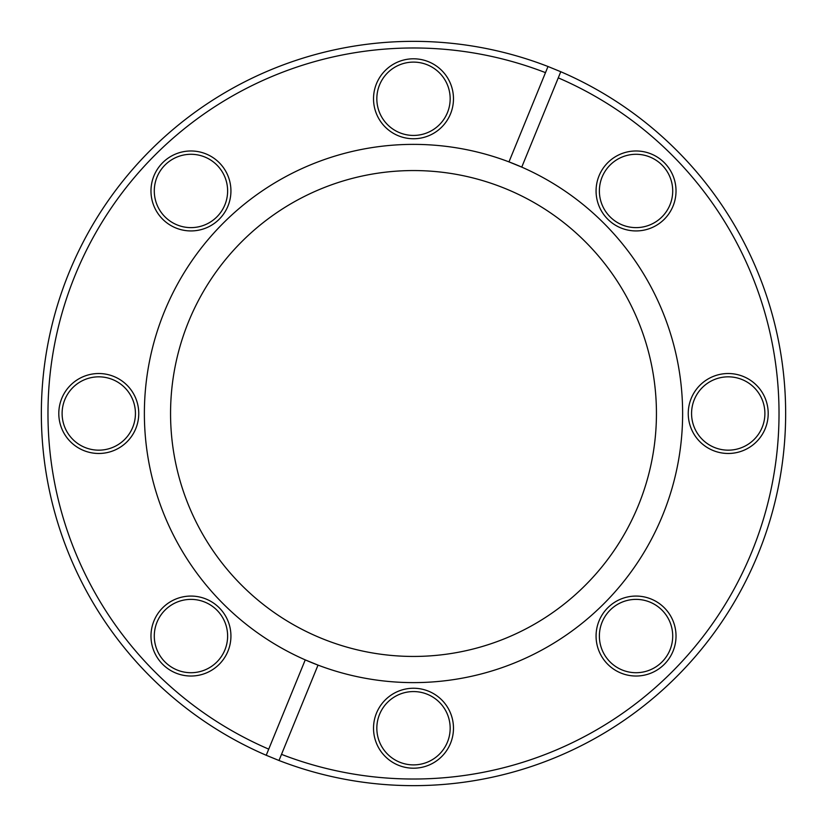 <?xml version="1.0" encoding="UTF-8"?>
<svg xmlns="http://www.w3.org/2000/svg" width="827" height="827" viewBox="0 0 827 827"><rect width="100%" height="100%" fill="white"/><g stroke="black" fill="none" stroke-linecap="round" stroke-linejoin="round"><path stroke-width="1.24" d="M318.023 665.115L281.511 754.358A365.524 365.524 0 0 0 751.805 551.909A365.524 365.524 0 0 0 558.266 77.862L521.754 167.116L508.977 161.885A269.116 269.116 0 0 0 150.121 358.194A269.116 269.116 0 0 0 305.246 659.884L266.222 755.268A372.15 372.15 0 0 1 413.5 41.35A372.15 372.15 0 0 1 548.001 66.501L560.778 71.732A372.15 372.15 0 0 1 413.5 785.65A372.15 372.15 0 0 1 278.999 760.499L266.222 755.268L268.734 749.138A365.524 365.524 0 0 1 75.195 275.091A365.524 365.524 0 0 1 545.489 72.642L508.977 161.885A269.116 269.116 0 0 1 413.5 682.616A269.116 269.116 0 0 1 318.023 665.115L305.246 659.884A269.116 269.116 0 0 0 318.023 665.115M596.071 190.954A39.975 39.975 0 0 1 636.046 150.979A39.975 39.975 0 0 1 676.021 190.954A39.975 39.975 0 0 1 636.046 230.929A39.975 39.975 0 0 1 596.071 190.954M688.25 413.5A39.975 39.975 0 0 1 728.225 373.525A39.975 39.975 0 0 1 768.2 413.5A39.975 39.975 0 0 1 728.225 453.475A39.975 39.975 0 0 1 688.25 413.5M596.071 636.046A39.975 39.975 0 0 1 636.046 596.071A39.975 39.975 0 0 1 676.021 636.046A39.975 39.975 0 0 1 636.046 676.021A39.975 39.975 0 0 1 596.071 636.046M373.525 728.225A39.975 39.975 0 0 1 413.5 688.25A39.975 39.975 0 0 1 453.475 728.225A39.975 39.975 0 0 1 413.5 768.2A39.975 39.975 0 0 1 373.525 728.225M373.525 98.775A39.975 39.975 0 0 1 413.5 58.8A39.975 39.975 0 0 1 453.475 98.775A39.975 39.975 0 0 1 413.5 138.75A39.975 39.975 0 0 1 373.525 98.775M150.979 636.046A39.975 39.975 0 0 1 190.954 596.071A39.975 39.975 0 0 1 230.929 636.046A39.975 39.975 0 0 1 190.954 676.021A39.975 39.975 0 0 1 150.979 636.046M58.8 413.5A39.975 39.975 0 0 1 98.775 373.525A39.975 39.975 0 0 1 138.75 413.5A39.975 39.975 0 0 1 98.775 453.475A39.975 39.975 0 0 1 58.8 413.5M150.979 190.954A39.975 39.975 0 0 1 190.954 150.979A39.975 39.975 0 0 1 230.929 190.954A39.975 39.975 0 0 1 190.954 230.929A39.975 39.975 0 0 1 150.979 190.954M376.833 98.775A36.667 36.667 0 0 1 413.5 62.108A36.667 36.667 0 0 1 450.167 98.775A36.667 36.667 0 0 1 413.5 135.432A36.667 36.667 0 0 1 376.833 98.775M558.266 77.862L560.778 71.732L558.266 77.862M281.511 754.358L278.999 760.499L281.511 754.358M545.489 72.642L548.001 66.501L545.489 72.642M413.5 170.558A242.942 242.942 0 0 0 170.558 413.5A242.942 242.942 0 0 0 413.5 656.442A242.942 242.942 0 0 0 656.442 413.5A242.942 242.942 0 0 0 413.5 170.558M672.713 190.954A36.667 36.667 0 0 1 636.046 227.621A36.667 36.667 0 0 1 599.379 190.954A36.667 36.667 0 0 1 636.046 154.287A36.667 36.667 0 0 1 672.713 190.954M764.892 413.5A36.667 36.667 0 0 1 728.225 450.167A36.667 36.667 0 0 1 691.568 413.5A36.667 36.667 0 0 1 728.225 376.833A36.667 36.667 0 0 1 764.892 413.5M672.713 636.046A36.667 36.667 0 0 1 636.046 672.713A36.667 36.667 0 0 1 599.379 636.046A36.667 36.667 0 0 1 636.046 599.379A36.667 36.667 0 0 1 672.713 636.046M450.167 728.225A36.667 36.667 0 0 1 413.5 764.892A36.667 36.667 0 0 1 376.833 728.225A36.667 36.667 0 0 1 413.5 691.568A36.667 36.667 0 0 1 450.167 728.225M227.621 636.046A36.667 36.667 0 0 1 190.954 672.713A36.667 36.667 0 0 1 154.287 636.046A36.667 36.667 0 0 1 190.954 599.379A36.667 36.667 0 0 1 227.621 636.046M135.432 413.5A36.667 36.667 0 0 1 98.775 450.167A36.667 36.667 0 0 1 62.108 413.5A36.667 36.667 0 0 1 98.775 376.833A36.667 36.667 0 0 1 135.432 413.5M227.621 190.954A36.667 36.667 0 0 1 190.954 227.621A36.667 36.667 0 0 1 154.287 190.954A36.667 36.667 0 0 1 190.954 154.287A36.667 36.667 0 0 1 227.621 190.954"/></g></svg>
